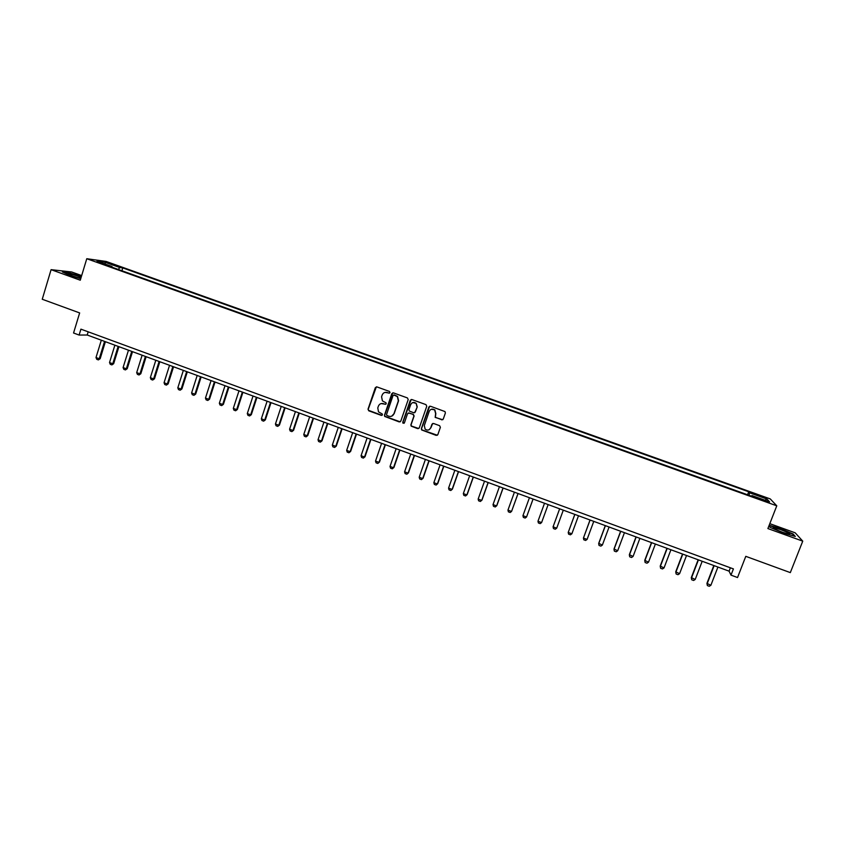 <?xml version="1.0" encoding="UTF-8"?>
<svg xmlns="http://www.w3.org/2000/svg" width="845" height="845" viewBox="0 0 845 845"><rect width="100%" height="100%" fill="white"/><g stroke="black" fill="none" stroke-linecap="round" stroke-linejoin="round"><path stroke-width="1.27" d="M390.02 392.587L389.482 391.446L376.912 386.915L375.328 387.686L368.019 409.202L368.79 410.818L381.306 415.381L382.415 414.853L382.257 413.976L378.518 411.895L377.778 407.924L378.391 406.139C379.405 403.899 381.106 403.086 383.472 403.678L385.098 404.269L386.218 403.73L386.028 402.833L382.415 400.91L381.57 396.801L382.183 395.006C383.207 392.767 384.897 391.943 387.274 392.545L388.901 393.126L390.02 392.587M760.479 495.719L757.088 494.726L764.905 497.853L760.479 495.719M441.65 419.849L443.266 419.078L445.389 412.994L444.998 411.578L430.464 406.244L428.848 407.015L421.359 428.637L421.655 429.947L436.231 435.397L437.837 434.636L440.393 427.316L439.611 425.679L433.57 423.482L431.953 424.253L430.696 427.876C429.302 430.327 427.443 430.739 425.119 429.112L424.306 425.553L429.239 411.325C430.538 408.959 432.334 408.484 434.647 409.909L435.64 413.638L435.164 417.398L442.738 419.733M81.669 275.586L71.635 271.974L51.091 269.661L42.25 299.257L79.652 312.925L73.557 333.004L79.113 335.053L80.909 329.149L733.418 568.907L730.999 575.128L737.537 577.536L745.786 556.337L790.318 572.614L802.75 541.149L795.187 532.825L769.806 523.668M51.091 269.661L80.275 280.213L86.771 258.718L776.777 505.817L767.894 528.558L802.75 541.149M408.209 399.569L407.427 397.932L393.421 392.872L391.826 393.643L384.464 415.191L384.697 416.437L399.199 421.908L400.794 421.137L408.209 399.569M411.895 399.548L425.975 404.628L426.757 406.265L419.278 427.876L417.673 428.637L411.166 426.123L410.881 424.813L413.902 416.067L413.12 414.441L409.138 412.994L407.533 413.765L404.406 422.859L402.928 423.155L402.748 422.257L410.29 400.319L411.895 399.548M109.185 263.513L116.652 265.805L109.185 263.513M86.771 258.718L106.132 261.443L770.26 498.92L776.777 505.817M112.11 267.231L112.015 266.502L108.899 266.09L752.874 496.659L751.934 495.561L751.564 496.184M112.015 266.502L97.006 261.126L105.002 262.235L119.789 267.527L118.3 269.449M121.912 270.749L122.778 267.918L119.789 267.527M122.778 267.918L748.723 491.779L749.621 492.825L766.954 499.036L769.573 501.867L751.934 495.561M79.113 335.053L87.204 335.011L729.077 571.157L730.999 575.128M414.705 412.698L417.25 406.899L416.247 403.445M88.176 331.821L87.204 335.011M730.376 567.787L729.077 571.157M747.571 494.758L748.723 491.779M749.04 495.286L749.621 492.825M105.287 264.084L105.002 262.235M766.954 499.036L764.957 500.219M81.395 276.505L68.529 272.597L62.382 271.91L69.903 275.407L80.74 278.702M768.918 525.928L770.059 527.343L783.716 533.121L795.314 536.448L793.096 533.966L779.597 528.273L769.182 525.273M389.545 393.115L385.056 392.397M381.106 403.583L385.774 404.237M376.352 386.841L368.283 409.117L368.483 410.321L382.014 415.339M392.788 392.819L384.707 415.106L384.94 416.353L400.213 421.835M394.15 395.027L393.031 395.566L386.566 414.483L386.735 415.36L388.816 416.247C391.193 416.849 392.893 416.036 393.918 413.796L398.344 400.857L397.34 396.569L393.738 394.974M391.679 416.184L393.918 413.796M394.383 394.953L397.572 396.506L398.576 400.783L394.15 413.712M408.378 412.962L413.342 414.356L414.113 415.983L411.103 424.718L411.378 426.017L418.75 428.531M411.188 399.505L402.97 422.162L404.037 423.324M417.039 406.984L416.11 403.318C413.807 401.819 411.99 402.273 410.67 404.67L408.938 409.688L409.255 411.019L413.701 412.761L415.307 411.99L417.25 406.899M416.11 403.318L412.835 402.558M431.214 409.286L434.837 409.825L435.83 413.554L435.365 417.303L441.829 419.754M429.186 429.693L430.696 427.876M432.672 423.493L430.887 427.781M429.672 406.223L421.56 428.531L421.856 429.851L437.383 435.249M101.326 340.208L96.003 357.541L99.245 358.745L104.569 341.401M100.164 358.702L98.369 359.907L100.164 358.702L105.382 341.707M98.369 359.907L96.742 359.305L96.003 357.541M114.878 345.193L109.523 362.547L112.776 363.751L118.131 346.397M113.663 363.699L111.878 364.913L113.663 363.699L118.923 346.682M111.878 364.913L110.251 364.311L109.523 362.547M128.472 350.2L123.085 367.575L126.349 368.779L131.746 351.404M127.215 368.716L125.43 369.93L127.215 368.716L132.507 351.678M125.43 369.93L123.803 369.328L123.085 367.575M142.118 355.217L136.689 372.613L139.964 373.828L145.403 356.421M140.819 373.754L139.034 374.979L140.819 373.754L146.143 356.696M139.034 374.979L137.408 374.367L136.689 372.613M155.807 360.255L150.347 377.673L153.632 378.887L159.103 361.47M154.466 378.803L152.691 380.039L154.466 378.803L159.821 361.734M152.691 380.039L151.054 379.426L150.347 377.673M81.152 277.308C75.163 275.09 70.822 273.896 68.139 273.717L68.001 273.875C69.977 275.206 74.254 276.727 80.814 278.438M63.301 272.343L68.688 272.935L81.321 276.769M782.745 532.339L789.209 534.251C791.047 534.082 788.1 532.498 780.336 529.509L773.186 527.586C772.9 528.231 776.09 529.815 782.745 532.339M769.066 525.569L779.555 528.59L792.642 534.114L794.522 536.226M169.549 365.315L164.057 382.743L167.352 383.968L172.855 366.529M168.155 383.873L166.391 385.109L168.155 383.873L173.552 366.783M166.391 385.109L164.743 384.507L164.057 382.743M183.344 370.385L177.809 387.844L181.115 389.07L186.66 371.599M181.897 388.964L180.143 390.21L181.897 388.964L187.326 371.853M180.143 390.21L178.485 389.598L177.809 387.844M197.181 375.476L191.604 392.957L194.931 394.182L200.508 376.701M195.681 394.066L193.938 395.323L195.681 394.066L201.152 376.933M193.938 395.323L192.28 394.71L191.604 392.957M211.07 380.577L205.462 398.079L208.789 399.315L214.408 381.813M209.518 399.199L207.785 400.456L209.518 399.199L215.031 382.035M207.785 400.456L206.117 399.833L205.462 398.079M225.002 385.711L219.351 403.234L222.7 404.47L228.361 386.947M223.407 404.332L221.675 405.6L223.407 404.332L228.953 387.158M221.675 405.6L220.006 404.977L219.351 403.234M238.987 390.855L233.304 408.399L236.653 409.635L242.357 392.091M237.339 409.498L235.618 410.765L237.339 409.498L242.927 392.302M235.618 410.765L233.938 410.142L233.304 408.399M253.025 396.02L247.3 413.575L250.669 414.821L256.394 397.256M251.324 414.673L249.613 415.951L251.324 414.673L256.943 397.456M249.613 415.951L247.934 415.328L247.3 413.575M267.104 401.195L261.348 418.782L264.728 420.028L270.495 402.442M265.362 419.87L263.651 421.159L265.362 419.87L271.013 402.632M263.651 421.159L261.961 420.525L261.348 418.782M281.237 406.403L275.438 424L278.829 425.257L284.638 407.649M279.441 425.088L277.741 426.376L279.441 425.088L285.135 407.829M277.741 426.376L276.051 425.743L275.438 424M295.423 411.621L289.582 429.239L292.993 430.496L298.834 412.867M293.574 430.327L291.884 431.615L293.574 430.327L299.31 413.047M291.884 431.615L290.184 430.982L289.582 429.239M309.661 416.849L303.777 434.499L307.2 435.766L313.083 418.117M307.76 435.576L306.07 436.876L307.76 435.576L313.527 418.275M306.07 436.876L304.369 436.242L303.777 434.499M323.941 422.109L318.026 439.77L321.459 441.048L327.385 423.377M321.987 440.847L320.318 442.146L321.987 440.847L327.797 423.525M320.318 442.146L318.607 441.512L318.026 439.77M338.285 427.38L332.328 445.072L335.761 446.34L341.729 428.647M336.278 446.139L334.609 447.449L336.278 446.139L342.119 428.795M334.609 447.449L332.888 446.815L332.328 445.072M352.671 432.682L346.672 450.385L350.126 451.663L356.136 433.95M350.612 451.441L348.953 452.762L350.612 451.441L356.495 434.087M348.953 452.762L347.232 452.128L346.672 450.385M367.11 437.985L361.068 455.719L364.533 456.997L370.585 439.263M364.998 456.775L363.35 458.096L364.998 456.775L370.923 439.389M363.35 458.096L361.618 457.451L361.068 455.719M381.602 443.319L375.529 461.074L379.004 462.352L385.088 444.607M379.437 462.12L377.789 463.451L379.437 462.12L385.404 444.724M377.789 463.451L376.057 462.806L375.529 461.074M396.147 448.674L390.031 466.44L393.516 467.729L399.643 449.962M393.928 467.486L392.291 468.827L393.928 467.486L399.928 450.068M392.291 468.827L390.548 468.172L390.031 466.44M410.744 454.04L404.586 471.827L408.082 473.126L414.251 455.328M408.462 472.873L406.846 474.214L408.462 472.873L414.515 455.423M406.846 474.214L405.093 473.57L404.586 471.827M425.394 459.426L419.194 477.245L422.701 478.545L428.911 460.726M423.06 478.27L421.444 479.622L423.06 478.27L429.144 460.81M421.444 479.622L419.69 478.978L419.194 477.245M440.097 464.834L433.855 482.675L437.383 483.974L443.636 466.144M433.855 482.675L434.341 484.407L436.104 485.062L437.71 483.699L443.836 466.218M454.853 470.264L448.568 488.125L452.107 489.435L458.402 471.573M448.568 488.125L449.044 489.857L450.807 490.512L452.402 489.139L458.571 471.637M469.662 475.714L463.335 493.596L466.884 494.906L473.221 477.024M463.335 493.596L463.799 495.318L465.574 495.973L467.158 494.6L473.369 477.076M484.523 481.185L478.154 499.078L481.724 500.398L488.093 482.495M478.154 499.078L478.608 500.81L480.382 501.465L481.967 500.082L488.22 482.548M499.437 486.667L493.026 504.592L496.606 505.912L503.028 487.987M493.026 504.592L493.469 506.313L495.254 506.979L496.828 505.585L503.113 488.03M514.415 492.181L507.961 510.116L511.552 511.447L518.017 493.501M507.961 510.116L508.384 511.838L510.179 512.503L511.552 511.447L518.069 493.533M529.435 497.705L522.939 515.672L526.541 517.003L533.047 499.036M522.939 515.672L523.361 517.393L525.157 518.059L526.541 517.003L533.089 499.046M541.592 522.58L548.141 504.592L541.592 522.58L540.187 523.625L538.381 522.96L537.98 521.238L541.592 522.58M544.518 503.261L537.98 521.238M559.633 508.817L553.074 526.826L556.707 528.178L563.298 510.169M556.707 528.178L555.281 529.223L553.464 528.547L553.074 526.826L559.654 508.827M574.801 514.394L568.22 532.434L571.864 533.786L578.498 515.756M571.864 533.786L570.417 534.832L568.601 534.156L568.22 532.434L574.843 514.415M590.021 519.992L583.43 538.075L587.085 539.427L593.76 521.376M587.085 539.427L585.617 540.462L583.8 539.786L583.43 538.075L590.095 520.024M605.295 525.611L598.714 543.324L602.358 545.078L609.087 527.005M602.358 545.078L600.879 546.113L599.042 545.437L598.693 543.726L605.4 525.653M620.631 531.251L614.009 548.986L617.684 550.76L624.455 532.667M617.684 550.76L616.185 551.785L614.347 551.109L614.009 549.398L620.758 531.304M636.01 536.913L629.345 554.669L633.074 556.454L639.887 538.339M633.074 556.454L631.553 557.489L629.705 556.802L629.377 555.091L636.179 536.976M651.463 542.596L644.746 560.372L648.516 562.178L655.382 544.043M648.516 562.178L646.985 563.203L645.126 562.516L644.809 560.805L651.653 542.67M666.958 548.299L660.209 566.097L664.022 567.924L670.93 549.757M664.022 567.924L662.459 568.938L660.6 568.252L660.209 566.097M667.191 548.384L660.294 566.541L660.6 568.252M682.528 554.024L675.725 571.843L679.581 573.681L686.531 555.503M679.581 573.681L678.007 574.695L676.137 574.009L675.725 571.843M682.781 554.119L675.842 572.297L676.137 574.009M698.139 559.77L691.294 577.61L695.203 579.469L702.195 561.27M695.203 579.469L693.597 580.473L691.728 579.776L691.294 577.61M698.435 559.876L691.442 578.075L691.728 579.776M713.814 565.537L706.927 583.399L710.877 585.268L717.923 567.048M710.877 585.268L709.251 586.282L707.371 585.574L706.927 583.399M714.141 565.664L707.107 583.874L707.371 585.574M112.11 264.548L112.3 263.936M68.815 274.445L68.139 273.717M773.935 528.495L773.186 527.586"/></g></svg>
